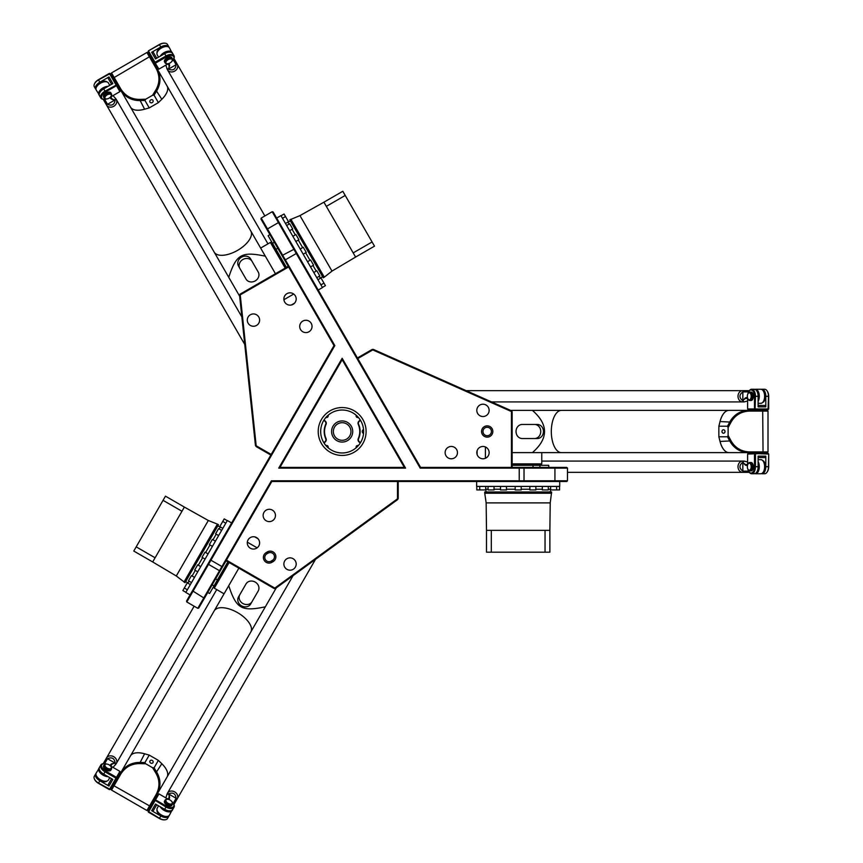 <?xml version="1.0" encoding="UTF-8"?>
<svg xmlns="http://www.w3.org/2000/svg" width="863" height="863" viewBox="0 0 863 863"><rect width="100%" height="100%" fill="white"/><g stroke="black" fill="none" stroke-linecap="round" stroke-linejoin="round"><path stroke-width="1.29" d="M512.147 465.297L548.706 465.297L548.857 467.412M540.011 467.412L539.817 464.596L533.161 464.596L532.967 467.412M227.886 561.824L209.612 593.474L207.703 592.547M212.125 584.887L214.66 586.139L217.994 580.368L215.653 578.793M286.43 267.379L268.145 235.728L269.903 234.542M274.326 242.201L271.985 243.765L275.308 249.536L277.843 248.296M326.926 305.146L326.581 304.553M256.128 446.559L255.448 445.513L256.182 445.783L256.128 446.559L270.831 455.049L186.559 601.026L186.818 601.986L334.833 345.599L261.209 218.069L260.95 219.029L288.253 266.333L240.087 294.143L240.227 294.876L239.547 295.189L240.087 294.143M372.126 349.472L373.377 349.407L372.773 349.903L372.126 349.472L357.422 357.962L273.139 211.985L272.179 211.726L420.205 468.113L567.466 468.113L566.764 467.412L512.147 467.412L512.147 411.78L511.446 411.543L511.446 467.412L420.615 467.412L357.778 358.566L372.773 349.903L511.446 411.543L511.5 410.799L512.147 411.78M398.21 498.469L397.638 499.591L397.509 498.814L398.21 498.469L398.21 481.489L566.764 481.489L567.466 480.788L271.424 480.788L197.789 608.318L198.749 608.059L226.063 560.767L274.229 588.577L274.801 588.091L226.408 560.152L271.823 481.489L397.509 481.489L397.509 498.814L274.801 588.091L275.416 588.512L274.229 588.577M366.095 431.5A23.937 23.937 0 0 1 330.184 452.234A23.937 23.937 0 0 1 330.184 410.766A23.937 23.937 0 0 1 366.095 431.5M363.625 431.5A21.478 21.478 0 0 0 331.414 412.902A21.478 21.478 0 0 0 331.414 450.098A21.478 21.478 0 0 0 363.625 431.5M404.348 467.412L279.957 467.412L342.158 359.677L404.348 467.412L405.567 468.113L342.158 358.274L278.738 468.113L405.567 468.113M266.203 552.59A5.631 5.631 0 0 0 264.143 560.281A5.631 5.631 0 0 0 271.834 562.342L273.053 561.64A5.631 5.631 0 0 0 275.124 553.949A5.631 5.631 0 0 0 267.422 551.878L266.203 552.59L266.904 553.809L268.134 553.097A4.229 4.229 0 0 1 273.895 554.65A4.229 4.229 0 0 1 272.352 560.421L271.133 561.123A4.229 4.229 0 0 1 265.362 559.58A4.229 4.229 0 0 1 266.904 553.809M250.367 548.232A6.16 6.16 0 0 1 250.367 537.563A6.16 6.16 0 0 1 259.612 542.892A6.16 6.16 0 0 1 250.367 548.232M286.958 569.353A6.16 6.16 0 0 1 286.958 558.685A6.16 6.16 0 0 1 296.192 564.014A6.16 6.16 0 0 1 286.958 569.353M266.214 520.788A6.16 6.16 0 0 1 266.214 510.119A6.16 6.16 0 0 1 275.459 515.448A6.16 6.16 0 0 1 266.214 520.788M491.425 431.5A4.229 4.229 0 0 1 485.092 435.157A4.229 4.229 0 0 1 485.092 427.843A4.229 4.229 0 0 1 491.425 431.5M492.838 431.5A5.631 5.631 0 0 0 484.38 426.624A5.631 5.631 0 0 0 484.38 436.376A5.631 5.631 0 0 0 492.838 431.5M489.138 452.622A6.16 6.16 0 0 1 479.893 457.962A6.16 6.16 0 0 1 479.893 447.293A6.16 6.16 0 0 1 489.138 452.622M457.455 452.622A6.16 6.16 0 0 1 448.21 457.962A6.16 6.16 0 0 1 448.21 447.293A6.16 6.16 0 0 1 457.455 452.622M489.138 410.378A6.16 6.16 0 0 1 479.893 415.707A6.16 6.16 0 0 1 479.893 405.038A6.16 6.16 0 0 1 489.138 410.378M357.422 357.962L357.778 358.566M511.5 410.799L373.377 349.407M511.446 467.412L512.147 467.412M270.831 455.049L271.187 454.434L256.182 445.783L240.227 294.876L288.609 266.937L288.253 266.333M239.547 295.189L255.448 445.513M288.609 266.937L334.024 345.599L271.187 454.434M302.794 321.09A6.16 6.16 0 0 1 312.039 326.419A6.16 6.16 0 0 1 302.794 331.759A6.16 6.16 0 0 1 302.794 321.09M250.367 314.768A6.16 6.16 0 0 1 259.612 320.108A6.16 6.16 0 0 1 250.367 325.437A6.16 6.16 0 0 1 250.367 314.768M286.958 293.647A6.16 6.16 0 0 1 296.192 298.986A6.16 6.16 0 0 1 286.958 304.315A6.16 6.16 0 0 1 286.958 293.647M398.21 481.489L397.509 481.489M275.416 588.512L397.638 499.591M226.408 560.152L226.063 560.767M334.024 345.599L334.833 345.599M271.424 480.788L271.823 481.489M279.957 467.412L278.738 468.113M342.158 358.274L342.158 359.677M420.205 468.113L420.615 467.412M500.508 486.419L500.508 489.936L506.484 489.936L506.484 486.419M488.059 486.419L488.059 489.936L494.035 489.936L494.035 486.419M476.818 486.419L476.818 489.936L485.718 489.936L485.718 486.419M550.637 486.419L550.637 489.936L559.548 489.936L559.548 486.419M542.32 486.419L542.32 489.936L548.307 489.936L548.307 486.419M529.871 486.419L529.871 489.936L535.858 489.936L535.858 486.419M515.189 486.419L515.189 489.936L521.176 489.936L521.176 486.419M486.495 552.18L491.317 552.18L491.317 530.357L486.495 530.357L486.495 552.18M491.317 530.357L545.038 530.357L545.038 552.18L549.871 552.18L549.871 530.357L545.038 530.357M491.317 552.18L545.038 552.18M549.871 530.357L550.216 502.892L551.63 491.986L484.736 491.986L484.736 493.215L551.63 493.215M550.216 502.892L486.149 502.892L486.495 530.357M486.149 502.892L484.736 493.215M485.966 491.986L485.966 489.235M485.718 489.936L485.718 489.235L488.059 489.235M494.035 489.235L500.508 489.235M506.484 489.235L515.189 489.235M521.176 489.235L529.871 489.235M535.858 489.235L542.32 489.235M548.307 489.235L550.637 489.235M476.635 481.489L476.635 486.419L559.72 486.419L559.72 481.489M512.147 464.844L533.086 464.844M539.882 464.844L542.428 465.297M215.416 541.177L212.374 539.418L209.375 544.596L212.427 546.355M221.64 530.389L218.598 528.631L215.599 533.819L218.652 535.578M227.26 520.659L224.207 518.9L219.763 526.613L222.805 528.372M190.345 584.596L187.303 582.838L184.304 588.016L182.848 590.551L185.89 592.309M194.509 577.39L191.457 575.632L188.9 580.055L188.468 580.81L191.51 582.579M200.734 566.613L197.681 564.844L194.693 570.033L197.735 571.791M208.069 553.895L205.027 552.137L202.028 557.315L205.081 559.073M165.469 496.16L163.053 500.335L181.964 511.252L184.369 507.077L165.469 496.16M181.964 511.252L155.103 557.778L136.192 546.862L133.787 551.047L152.686 561.953L155.103 557.778M163.053 500.335L136.192 546.862M152.686 561.953L176.289 575.988L185.038 582.665L218.479 524.736L217.411 524.121L183.97 582.05M176.289 575.988L208.328 520.497L184.369 507.077M208.328 520.497L217.411 524.121M217.864 525.804L220.248 527.174M220.367 526.969L219.202 528.987M216.214 534.165L212.978 539.763M209.989 544.952L205.631 552.482M202.643 557.671L198.296 565.2M195.297 570.389L192.071 575.988M189.073 581.166L187.907 583.183M231.618 522.967L227.347 520.508L185.804 592.46L190.076 594.92M228.285 562.05L217.81 580.184M214.412 586.074L212.751 588.048M310.54 266.904L313.593 265.146L310.594 259.957L307.552 261.726M316.764 277.692L319.817 275.923L316.818 270.745L313.776 272.503M322.384 287.422L325.437 285.664L323.862 282.935L320.982 277.951L317.929 279.709M289.083 224.1L287.908 222.071L288.522 221.726L284.067 214.013L281.025 215.772M289.634 230.691L292.686 228.932L289.688 223.744L286.635 225.502M295.858 241.467L298.911 239.709L295.912 234.531L292.87 236.289M303.204 254.186L306.246 252.428L303.258 247.25L300.205 249.008M374.499 246.149L372.082 241.974L353.183 252.891L355.599 257.066L374.499 246.149M353.183 252.891L326.322 206.365L345.222 195.448L342.816 191.273L323.905 202.19L326.322 206.365M372.082 241.974L345.222 195.448M323.905 202.19L299.957 215.61L289.795 219.849L323.247 277.778L324.315 277.163L290.863 219.234M299.957 215.61L331.985 271.101L355.599 257.066M331.985 271.101L324.315 277.163M322.622 276.71L320.249 278.08M320.367 278.296L319.202 276.279M316.214 271.09L312.978 265.502M309.99 260.313L305.642 252.783M302.643 247.595L298.296 240.065M295.308 234.876L292.072 229.278M318.21 290.033L322.471 287.573L280.928 215.621L276.667 218.08M286.031 267.616L275.556 249.472M272.158 243.593L271.284 241.155M762.687 410.378L748.922 410.378C740.637 410.637 734.37 414.305 730.109 421.392L727.487 426.214L728.124 427.541L731.177 421.931C735.179 415.125 741.209 411.511 749.278 411.079A28.403 24.649 -90 0 1 749.645 411.079L768.005 411.079L767.293 410.378L762.687 410.378L763.043 451.921L749.645 451.921A28.403 24.649 -90 0 1 749.278 451.921C741.209 451.489 735.179 447.875 731.177 441.069L728.124 435.459L728.124 427.541M768.005 451.921L763.043 451.921L762.687 452.622L767.293 452.622L768.005 451.921L768.005 411.079M727.487 426.214L718.857 426.214L718.857 436.786L727.487 436.786L730.109 441.608C734.37 448.695 740.637 452.363 748.922 452.622L762.687 452.622M728.124 435.459L727.487 436.786M723.496 433.226A1.726 1.521 90 0 1 723.496 429.774A1.726 1.521 90 0 1 723.496 433.226M718.857 436.786L720.044 441.435A21.122 10.119 90 0 0 728.976 452.622L728.965 452.622A21.122 10.119 -90 0 1 719.774 440.389M718.857 432.751A21.122 10.119 -90 0 1 718.836 431.5A21.122 10.119 -90 0 1 718.857 430.249M719.774 422.611A21.122 10.119 -90 0 1 728.965 410.378L728.965 410.378A21.122 10.119 90 0 0 720.044 421.565L718.857 426.214M749.278 411.079L748.922 410.378L561.446 410.378A21.122 10.119 90 0 0 551.317 431.5A21.122 10.119 90 0 0 561.446 452.622L532.395 452.622L541.77 452.622L541.77 463.884L512.147 463.884M749.278 451.921L748.922 452.622L561.446 452.622M544.068 410.378L540.605 410.378M557.563 410.378L554.1 410.378M524.909 424.456L537.271 424.456A7.044 6.181 90 0 1 543.453 431.5A7.044 6.181 90 0 1 537.271 438.544L522.212 438.544A7.044 6.181 90 0 1 516.031 431.5A7.044 6.181 90 0 1 522.212 424.456L537.271 424.456M534.575 424.456A7.044 6.181 90 0 1 540.756 431.5A7.044 6.181 90 0 1 534.575 438.544L537.271 438.544M512.147 452.622L532.395 452.622C548.566 438.544 548.566 424.456 532.395 410.378L561.446 410.378M510.562 410.378L532.395 410.378M113.592 77.864L120.475 89.784C124.844 96.829 131.154 100.432 139.418 100.583L144.919 100.432L145.739 99.213L139.364 99.385C131.467 99.321 125.318 95.901 120.906 89.126A28.403 24.649 150 0 1 120.723 88.813L111.543 72.913L111.284 73.873L113.592 77.864L149.396 56.796L156.095 68.393A28.403 24.649 150 0 1 156.268 68.706C159.935 75.912 159.817 82.945 155.933 89.817L152.589 95.264L145.739 99.213M146.915 52.492L149.396 56.796L150.184 56.742L147.875 52.751L146.915 52.492L111.543 72.913M144.919 100.432L149.234 107.907L158.371 102.621L154.067 95.157L156.937 90.464C160.939 83.236 160.982 75.966 157.066 68.662L150.184 56.742M152.589 95.264L154.067 95.157M152.988 100.388A1.726 1.521 -30 0 1 149.989 102.114A1.726 1.521 -30 0 1 152.988 100.388M158.371 102.621L161.813 99.267A21.122 10.119 -30 0 0 167.034 85.944A21.122 10.119 150 0 1 167.044 85.955A21.122 10.119 150 0 1 161.036 100.022M154.887 104.639A21.122 10.119 150 0 1 153.808 105.286A21.122 10.119 150 0 1 152.719 105.89M145.642 108.911A21.122 10.119 150 0 1 130.453 107.077A21.122 10.119 150 0 1 130.453 107.066A21.122 10.119 -30 0 0 144.596 109.202L149.234 107.907M120.906 89.126L120.475 89.784L214.218 252.158A21.122 10.119 -30 0 0 237.573 250.356A21.122 10.119 -30 0 0 250.809 231.025L265.329 256.182L260.637 248.069L270.399 242.438L285.211 268.091M156.268 68.706L157.066 68.662L167.034 85.944M222.902 267.206L224.639 270.205M216.16 255.513L217.886 258.512M238.501 266.041L239.849 268.382A7.044 6.181 -30 0 1 242.859 259.504A7.044 6.181 -30 0 1 252.039 261.338L258.22 272.039A7.044 6.181 -30 0 1 255.211 280.917A7.044 6.181 -30 0 1 246.031 279.083L238.501 266.041A7.044 6.181 -30 0 1 241.511 257.174A7.044 6.181 -30 0 1 250.691 259.008L256.872 269.709M252.039 261.338L250.691 259.008M275.448 273.722L265.329 256.182C241.543 251.241 236.354 254.24 228.738 277.303L213.398 250.734M239.655 296.214L228.738 277.303M253.517 235.728L167.044 85.955M150.184 806.258L157.066 794.338C160.982 787.034 160.939 779.764 156.937 772.536L154.067 767.843L152.589 767.736L155.933 773.183C159.817 780.055 159.935 787.088 156.268 794.294A28.403 24.649 30 0 1 156.095 794.607L146.915 810.508L147.875 810.249L150.184 806.258L114.024 785.794L120.723 774.187A28.403 24.649 30 0 1 120.906 773.874C125.318 767.099 131.467 763.679 139.364 763.615L145.739 763.787L152.589 767.736M111.543 790.087L114.024 785.794L113.592 785.136L111.284 789.127L111.543 790.087L146.915 810.508M154.067 767.843L158.371 760.379L149.234 755.093L144.919 762.568L139.418 762.417C131.154 762.568 124.844 766.171 120.475 773.216L113.592 785.136M145.739 763.787L144.919 762.568M149.989 760.886A1.726 1.521 -150 0 1 152.988 762.612A1.726 1.521 -150 0 1 149.989 760.886M149.234 755.093L144.596 753.798A21.122 10.119 -150 0 0 130.453 755.934A21.122 10.119 30 0 1 130.453 755.923A21.122 10.119 30 0 1 145.642 754.089M152.719 757.11A21.122 10.119 30 0 1 153.808 757.714A21.122 10.119 30 0 1 154.887 758.361M161.036 762.978A21.122 10.119 30 0 1 167.044 777.045A21.122 10.119 30 0 1 167.044 777.056A21.122 10.119 -150 0 0 161.813 763.733L158.371 760.379M156.268 794.294L157.066 794.338L167.034 777.056M120.906 773.874L120.475 773.216L228.738 585.697L224.056 593.809L214.294 588.178L229.105 562.525M259.493 616.916L261.219 613.927M252.74 628.609L254.477 625.61M238.868 568.156L228.738 585.697C236.354 608.76 241.543 611.759 265.329 606.818L167.044 777.045M249.99 633.388L250.809 631.975A21.122 10.119 -150 0 0 237.573 612.644A21.122 10.119 -150 0 0 214.218 610.842L213.398 612.266M256.872 593.291L250.691 603.992A7.044 6.181 -150 0 1 241.511 605.826A7.044 6.181 -150 0 1 238.501 596.959L244.682 586.257M252.039 601.662A7.044 6.181 -150 0 1 242.859 603.496A7.044 6.181 -150 0 1 239.849 594.618L246.031 583.917A7.044 6.181 -150 0 1 255.211 582.083A7.044 6.181 -150 0 1 258.22 590.961L250.691 603.992M239.849 594.618L238.501 596.959M276.246 587.908L265.329 606.818M763.356 471.942A6.688 3.625 -90 0 0 763.442 471.813A6.688 3.625 -90 0 0 763.442 461.597L763.27 461.327A7.044 3.819 90 0 0 760.81 459.666L758.124 459.666L758.167 457.552L765.05 457.552L765.805 456.139L758.124 456.139L758.124 466.71A7.044 3.819 -90 0 1 754.305 473.744L751.641 473.744A7.044 3.819 -90 0 0 755.459 466.71L755.459 454.035L754.489 454.035L754.489 466.71A6.332 3.441 90 0 1 752.493 472.449A6.332 3.441 90 0 1 748.825 471.543A6.332 3.441 90 0 1 747.854 469.073M758.124 401.392A7.044 3.819 -90 0 0 759.03 393.679A7.044 3.819 -90 0 0 755.481 389.256L760.81 389.256A7.044 3.819 90 0 1 763.27 390.917A7.044 3.819 90 0 1 763.27 401.673A7.044 3.819 90 0 1 760.81 403.334L758.124 403.334L758.167 405.448L765.05 405.448L765.805 406.861L758.124 406.861L758.124 396.29A7.044 3.819 -90 0 0 754.305 389.256L751.641 389.256A7.044 3.819 -90 0 0 749.17 390.917A7.044 3.819 -90 0 0 748.998 391.209M765.805 456.139L765.805 466.71L768.469 466.71L768.685 454.035L768.092 453.323L747.606 454.035L748.199 453.323L768.469 454.035L768.092 453.323M748.998 471.791A7.044 3.819 -90 0 0 749.17 472.083A7.044 3.819 -90 0 0 751.641 473.744M747.606 464.974L747.606 454.035M767.293 471.791A6.332 3.441 -90 0 0 767.466 471.543A6.332 3.441 -90 0 0 768.685 466.71L768.685 454.035M768.685 466.71L768.469 466.71A7.044 3.819 90 0 1 767.121 472.083A7.044 3.819 90 0 1 764.65 473.744L761.986 473.744A7.044 3.819 90 0 1 761.403 473.658M749.861 462.482L751.047 462.482A4.229 2.287 90 0 1 753.334 466.71A4.229 2.287 90 0 1 751.047 470.928L749.861 470.928A4.229 2.287 -90 0 0 752.158 466.71A4.229 2.287 -90 0 0 749.861 462.482A4.229 2.287 -90 0 0 748.383 463.485A4.229 2.287 -90 0 0 748.21 463.776M751.641 389.256A7.044 3.819 -90 0 1 755.459 396.29L755.082 409.677L768.092 409.677L768.685 408.965L747.606 408.965L748.199 409.677L755.082 409.677L754.489 408.965L754.489 396.29A6.332 3.441 90 0 0 752.493 390.551A6.332 3.441 90 0 0 748.825 391.457L749.17 390.917M768.092 409.677L768.469 396.29A7.044 3.819 90 0 0 767.121 390.917A7.044 3.819 90 0 0 764.65 389.256L761.986 389.256A7.044 3.819 90 0 1 765.805 396.29L765.805 406.861M747.606 408.965L747.606 398.026M768.685 408.965L768.685 396.29A6.332 3.441 -90 0 0 767.466 391.457A6.332 3.441 -90 0 0 767.293 391.209M747.854 393.927A6.332 3.441 90 0 1 748.825 391.457M761.403 389.342A7.044 3.819 90 0 1 761.986 389.256M749.861 392.072L751.047 392.072A4.229 2.287 90 0 1 753.334 396.29A4.229 2.287 90 0 1 751.047 400.518L749.861 400.518A4.229 2.287 -90 0 0 752.158 396.29A4.229 2.287 -90 0 0 749.861 392.072A4.229 2.287 -90 0 0 748.383 393.064A4.229 2.287 -90 0 0 748.21 393.366M749.267 399.817A3.517 1.909 90 0 1 748.038 398.986A3.517 1.909 90 0 1 748.038 393.604A3.517 1.909 90 0 1 751.069 395.081A3.517 1.909 90 0 1 749.267 399.817M748.21 399.224A4.229 2.287 -90 0 0 748.383 399.515A4.229 2.287 -90 0 0 749.861 400.518M749.267 470.227A3.517 1.909 90 0 1 748.038 469.396A3.517 1.909 90 0 1 748.038 464.014A3.517 1.909 90 0 1 751.069 465.491A3.517 1.909 90 0 1 749.267 470.227M748.21 469.634A4.229 2.287 -90 0 0 748.383 469.936A4.229 2.287 -90 0 0 749.861 470.928M762.568 402.536A6.332 3.441 -90 0 0 765.427 396.29A6.332 3.441 -90 0 0 762.568 390.044M756.312 390.303A6.332 3.441 90 0 1 758.124 399.601M762.568 472.956A6.332 3.441 -90 0 0 765.427 466.71A6.332 3.441 -90 0 0 762.568 460.464M758.124 463.399A6.332 3.441 90 0 1 756.312 472.697M765.805 466.71A7.044 3.819 90 0 1 761.986 473.744M156.732 58.242L153.269 52.244L151.672 52.287L155.513 58.943L164.66 53.657A7.044 3.819 150 0 1 172.665 53.452L174.002 55.75A7.044 3.819 150 0 0 165.987 55.966L155.016 62.298L155.502 63.15L166.473 56.807A6.332 3.441 -30 0 1 172.449 55.664A6.332 3.441 -30 0 1 173.495 59.288A6.332 3.441 -30 0 1 171.834 61.37M111.607 84.294L108.145 78.296L108.986 76.926L112.826 83.582L103.679 88.867A7.044 3.819 150 0 0 99.493 95.696L100.831 98.004A7.044 3.819 150 0 0 103.506 99.299A7.044 3.819 150 0 0 103.83 99.31M151.672 52.287L160.82 47.001L159.482 44.693L148.404 50.852L148.091 51.715L158.943 69.105L158.037 68.943L154.596 62.988L155.016 62.298L148.512 51.036L148.091 51.715M173.625 59.018A7.044 3.819 150 0 0 173.787 58.727A7.044 3.819 150 0 0 174.002 55.75M168.414 63.625L158.943 69.105M164.488 43.172A6.332 3.441 150 0 0 164.175 43.15A6.332 3.441 150 0 0 159.375 44.509L148.404 50.852M159.375 44.509L159.482 44.693A7.044 3.819 -30 0 1 164.811 43.182A7.044 3.819 -30 0 1 167.498 44.488L168.824 46.785A7.044 3.819 -30 0 1 169.04 47.346M165.124 62.923L164.542 61.899A4.229 2.287 -30 0 1 167.055 57.799A4.229 2.287 -30 0 1 171.856 57.67L172.449 58.695A4.229 2.287 150 0 0 167.638 58.824A4.229 2.287 150 0 0 165.124 62.923A4.229 2.287 150 0 0 166.732 63.7A4.229 2.287 150 0 0 167.077 63.7M100.831 98.004A7.044 3.819 150 0 1 105.016 91.176L116.785 84.811L110.281 73.538L109.374 73.387L119.914 91.629L120.227 90.766L116.785 84.811L116.473 85.674L105.502 92.017A6.332 3.441 -30 0 0 101.521 96.613A6.332 3.441 -30 0 0 104.143 99.331L103.506 99.299M110.281 73.538L98.511 79.903A7.044 3.819 -30 0 0 94.531 83.765A7.044 3.819 -30 0 0 94.315 86.732L95.653 89.04A7.044 3.819 -30 0 1 99.838 82.212L108.986 76.926M119.914 91.629L110.432 97.098M109.374 73.387L98.404 79.72A6.332 3.441 150 0 0 94.822 83.193A6.332 3.441 150 0 0 94.693 83.474M106.764 98.932A6.332 3.441 -30 0 1 104.143 99.331M111.586 84.25L109.752 85.297M104.153 98.123L103.56 97.098A4.229 2.287 -30 0 1 106.073 93.01A4.229 2.287 -30 0 1 110.874 92.88L111.467 93.905A4.229 2.287 150 0 0 106.667 94.035A4.229 2.287 150 0 0 104.153 98.123A4.229 2.287 150 0 0 105.761 98.911A4.229 2.287 150 0 0 106.106 98.911M111.154 94.768A3.517 1.909 -30 0 1 111.047 96.257A3.517 1.909 -30 0 1 106.397 98.943A3.517 1.909 -30 0 1 106.16 95.577A3.517 1.909 -30 0 1 111.154 94.768M111.176 95.987A4.229 2.287 150 0 0 111.349 95.685A4.229 2.287 150 0 0 111.467 93.905M172.136 59.558A3.517 1.909 -30 0 1 172.028 61.046A3.517 1.909 -30 0 1 167.368 63.733A3.517 1.909 -30 0 1 167.142 60.378A3.517 1.909 -30 0 1 172.136 59.558M172.147 60.777A4.229 2.287 150 0 0 172.32 60.475A4.229 2.287 150 0 0 172.449 58.695M106.872 81.888A6.332 3.441 150 0 0 100.032 82.535A6.332 3.441 150 0 0 96.052 88.134M99.396 93.431A6.332 3.441 -30 0 1 106.548 87.217M167.843 46.688A6.332 3.441 150 0 0 161.003 47.336A6.332 3.441 150 0 0 157.023 52.934M161.791 55.318A6.332 3.441 -30 0 1 170.755 52.233M158.533 57.141L156.71 58.199M160.82 47.001A7.044 3.819 -30 0 1 168.824 46.785M111.607 778.706L108.145 784.704L108.986 786.074L112.826 779.418L103.679 774.133A7.044 3.819 30 0 1 99.493 767.304L98.9 768.329A7.044 3.819 30 0 0 100.96 773.615A7.044 3.819 30 0 0 108.091 776.678M156.732 804.758L153.269 810.756L151.672 810.713L155.513 804.057L164.66 809.343A7.044 3.819 30 0 0 172.665 809.548L174.002 807.25A7.044 3.819 30 0 0 173.787 804.273A7.044 3.819 30 0 0 173.625 803.982M103.83 763.69A7.044 3.819 30 0 0 103.506 763.701A7.044 3.819 30 0 0 100.831 764.996A7.044 3.819 30 0 0 105.016 771.824L115.987 778.167L109.374 789.613L110.281 789.462L116.785 778.189L116.473 777.326L105.502 770.983A6.332 3.441 -150 0 1 101.521 766.387A6.332 3.441 -150 0 1 104.143 763.669A6.332 3.441 -150 0 1 106.764 764.068M108.986 786.074L99.838 780.788L98.511 783.097L110.281 789.462M119.914 771.371L120.227 772.234L116.785 778.189L115.987 778.167L119.914 771.371L110.432 765.902M94.693 779.526A6.332 3.441 30 0 0 94.822 779.807A6.332 3.441 30 0 0 98.404 783.28L109.374 789.613M98.404 783.28L98.511 783.097A7.044 3.819 -150 0 1 94.531 779.235A7.044 3.819 -150 0 1 94.315 776.269L95.653 773.96A7.044 3.819 -150 0 1 96.02 773.496M111.467 769.095L110.874 770.12A4.229 2.287 -150 0 1 106.073 769.99A4.229 2.287 -150 0 1 103.56 765.902L104.153 764.877A4.229 2.287 30 0 0 106.667 768.965A4.229 2.287 30 0 0 111.467 769.095A4.229 2.287 30 0 0 111.349 767.315A4.229 2.287 30 0 0 111.176 767.013M174.002 807.25A7.044 3.819 30 0 1 165.987 807.034L154.596 800.012L148.091 811.285L148.404 812.148L155.016 800.702L158.943 793.895L158.037 794.057L154.596 800.012L155.502 799.85L166.473 806.193A6.332 3.441 -150 0 0 172.449 807.337A6.332 3.441 -150 0 0 173.495 803.712L173.787 804.273M148.091 811.285L159.482 818.307A7.044 3.819 -150 0 0 164.811 819.818A7.044 3.819 -150 0 0 167.498 818.512L168.824 816.215A7.044 3.819 -150 0 1 160.82 815.999L151.672 810.713M158.943 793.895L168.414 799.375M148.404 812.148L159.375 818.491A6.332 3.441 30 0 0 164.175 819.85A6.332 3.441 30 0 0 164.488 819.828M171.834 801.63A6.332 3.441 -150 0 1 173.495 803.712M169.04 815.654A7.044 3.819 -150 0 1 168.824 816.215M156.71 804.801L158.533 805.859M172.449 804.305L171.856 805.33A4.229 2.287 -150 0 1 167.055 805.201A4.229 2.287 -150 0 1 164.542 801.101L165.124 800.077A4.229 2.287 30 0 0 167.638 804.176A4.229 2.287 30 0 0 172.449 804.305A4.229 2.287 30 0 0 172.32 802.525A4.229 2.287 30 0 0 172.147 802.223M166.03 799.915A3.517 1.909 -150 0 1 167.368 799.267A3.517 1.909 -150 0 1 172.028 801.954A3.517 1.909 -150 0 1 169.234 803.841A3.517 1.909 -150 0 1 166.03 799.915M167.077 799.3A4.229 2.287 30 0 0 166.732 799.3A4.229 2.287 30 0 0 165.124 800.077M105.059 764.715A3.517 1.909 -150 0 1 106.397 764.057A3.517 1.909 -150 0 1 111.047 766.743A3.517 1.909 -150 0 1 108.263 768.631A3.517 1.909 -150 0 1 105.059 764.715M106.106 764.089A4.229 2.287 30 0 0 105.761 764.089A4.229 2.287 30 0 0 104.153 764.877M157.023 810.066A6.332 3.441 30 0 0 161.003 815.664A6.332 3.441 30 0 0 167.843 816.312M170.755 810.767A6.332 3.441 -150 0 1 161.791 807.682M96.052 774.866A6.332 3.441 30 0 0 100.032 780.465A6.332 3.441 30 0 0 106.872 781.112M106.548 775.783A6.332 3.441 -150 0 1 99.396 769.569M109.752 777.703L111.586 778.75M99.838 780.788A7.044 3.819 -150 0 1 95.653 773.96M324.078 443.097L325.459 441.727A2.816 2.816 0 0 0 326.041 438.598A17.605 17.605 0 0 1 326.041 424.402A2.816 2.816 0 0 0 325.459 421.273L324.078 419.903M323.884 420.205L325.211 421.522A2.46 2.46 0 0 1 325.718 424.262A17.95 17.95 0 0 0 325.718 438.738A2.46 2.46 0 0 1 325.211 441.478L323.884 442.795M360.227 419.903L358.846 421.273A2.816 2.816 0 0 0 358.264 424.402A17.605 17.605 0 0 1 358.264 438.598A2.816 2.816 0 0 0 358.846 441.727L360.227 443.097M342.158 420.939A10.561 10.561 0 0 1 351.306 436.786A10.561 10.561 0 0 1 333.01 436.786A10.561 10.561 0 0 1 342.158 420.939M358.404 417.455A1.726 1.726 0 0 1 356.203 415.254M356.203 447.746A1.726 1.726 0 0 1 358.404 445.545M325.912 445.545A1.726 1.726 0 0 1 328.113 447.746M328.113 415.254A1.726 1.726 0 0 1 325.912 417.455M360.421 442.795L359.094 441.478A2.46 2.46 0 0 1 358.587 438.738A17.95 17.95 0 0 0 358.587 424.262A2.46 2.46 0 0 1 359.094 421.522L360.421 420.205M363.539 433.453A2.114 2.114 0 0 1 363.539 429.547M346.559 423.873A8.803 8.803 0 0 0 334.531 427.099A8.803 8.803 0 0 0 337.757 439.127A8.803 8.803 0 0 0 349.774 435.901A8.803 8.803 0 0 0 346.559 423.873M738.005 466.71A5.631 4.736 -90 0 1 742.73 461.069L742.73 461.069A5.631 4.736 90 0 0 738.005 466.71A5.631 4.736 90 0 0 742.741 472.341L742.73 472.341A5.631 4.736 -90 0 1 738.005 466.71M763.27 461.327A7.044 3.819 90 0 1 763.27 472.083A7.044 3.819 90 0 1 760.81 473.744L755.481 473.744A7.044 3.819 -90 0 0 759.03 469.321A7.044 3.819 -90 0 0 758.124 461.608M752.73 473.744L755.287 473.507M747.595 465.017L747.078 465.06A7.044 3.819 90 0 1 746.916 465.071A7.044 3.819 90 0 1 745.319 464.423L742.558 462.482C738.998 465.416 739.084 468.296 742.838 471.101L748.577 471.101M747.606 461.953L744.014 461.069L742.558 462.482M758.124 462.762A6.688 3.625 90 0 1 758.501 469.44A6.688 3.625 90 0 1 755.546 473.366M743.323 462.741L744.942 464.747A7.389 4.013 -90 0 0 746.786 465.416L747.509 465.351M742.838 462.956L742.838 471.101M738.005 396.29A5.631 4.736 90 0 0 742.741 401.931L742.73 401.931A5.631 4.736 -90 0 1 738.005 396.29A5.631 4.736 -90 0 1 742.73 390.659A5.631 4.736 90 0 0 738.005 396.29M749.343 390.659L466.203 390.659M748.577 391.899L742.838 391.899C739.084 394.704 738.998 397.584 742.558 400.518L744.014 401.931L747.606 401.047M763.356 401.532A6.688 3.625 -90 0 0 763.442 401.403A6.688 3.625 -90 0 0 763.442 391.187A6.688 3.625 -90 0 0 763.356 391.058M742.558 400.518L745.319 398.577A7.044 3.819 90 0 1 746.916 397.929A7.044 3.819 90 0 1 747.078 397.94L747.595 397.983M755.287 389.493L752.73 389.256M755.546 389.634A6.688 3.625 90 0 1 758.501 393.56A6.688 3.625 90 0 1 758.124 400.238M747.509 397.649L746.786 397.584A7.389 4.013 -90 0 0 744.942 398.253L743.323 400.259M742.838 391.899L742.838 400.044M293.064 575.664L167.476 793.194A5.631 4.736 30 0 1 174.725 791.91A5.631 4.736 30 0 1 177.228 798.825A5.631 4.736 30 0 1 177.228 798.836A5.631 4.736 -150 0 0 176.289 793.183A5.631 4.736 -150 0 0 170.259 791.198A5.631 4.736 -150 0 0 167.476 793.205L165.804 797.865M168.792 799.472L169.202 798.879A7.389 4.013 30 0 0 169.547 796.948L169.062 794.23L169.083 797.11A7.044 3.819 -150 0 1 168.846 798.814A7.044 3.819 -150 0 1 168.76 798.955L168.458 799.386M171.715 810.443A6.688 3.625 -150 0 1 166.839 811.037A6.688 3.625 -150 0 1 161.252 807.369M160.248 806.797A7.044 3.819 30 0 0 166.473 811.436A7.044 3.819 30 0 0 172.071 810.573L173.452 808.2M157.508 811.263A6.688 3.625 30 0 0 157.573 811.403A6.688 3.625 30 0 0 166.419 816.506L166.742 816.495A7.044 3.819 -150 0 0 169.418 815.19L171.974 810.281M166.742 816.495A7.044 3.819 -150 0 1 157.433 811.112A7.044 3.819 -150 0 1 157.217 808.146L158.565 805.815M173.247 803.27L176.106 798.297C175.545 793.647 173.107 792.137 168.781 793.744L168.619 794.543M168.781 793.744L166.829 794.316M176.106 798.297L169.062 794.23M113.053 767.401L116.257 763.626A5.631 4.736 -150 0 0 116.602 760.217A5.631 4.736 -150 0 0 111.866 755.977A5.631 4.736 -150 0 0 106.494 757.994L106.494 757.994A5.631 4.736 30 0 1 113.743 756.711A5.631 4.736 30 0 1 116.257 763.626L216.732 589.58M115.61 764.737L115.124 762.763C114.358 758.21 111.823 756.862 107.519 758.696L104.65 763.669M110.41 765.859L110.626 765.395A7.044 3.819 -150 0 1 110.701 765.244A7.044 3.819 -150 0 1 112.061 764.187L115.124 762.763M114.52 763.302L111.974 763.701A7.389 4.013 30 0 0 110.464 764.963L110.162 765.621M107.098 776.107A6.688 3.625 -150 0 1 101.122 773.097A6.688 3.625 -150 0 1 99.202 768.577M99.213 768.275L96.246 772.935A7.044 3.819 -150 0 0 96.451 775.913A7.044 3.819 -150 0 0 105.761 781.285A7.044 3.819 -150 0 0 108.436 779.979L109.784 777.66M96.527 776.053A6.688 3.625 30 0 0 96.602 776.193A6.688 3.625 30 0 0 105.448 781.295A6.688 3.625 30 0 0 105.599 781.295M114.563 762.773L107.519 758.696M241.845 316.904L116.257 99.374A5.631 4.736 150 0 1 113.743 106.289A5.631 4.736 150 0 1 106.494 105.006L106.494 105.006A5.631 4.736 -30 0 0 111.866 107.023A5.631 4.736 -30 0 0 116.602 102.783A5.631 4.736 -30 0 0 116.257 99.374L113.053 95.599M110.162 97.379L110.464 98.037A7.389 4.013 150 0 0 111.974 99.299L114.563 100.227L112.061 98.814A7.044 3.819 -30 0 1 110.701 97.756A7.044 3.819 -30 0 1 110.626 97.605L110.41 97.141M99.202 94.423A6.688 3.625 -30 0 1 101.122 89.903A6.688 3.625 -30 0 1 107.098 86.893M108.091 86.322A7.044 3.819 150 0 0 100.96 89.385A7.044 3.819 150 0 0 98.9 94.671L100.281 97.055M105.599 81.705A6.688 3.625 150 0 0 105.448 81.705A6.688 3.625 150 0 0 96.602 86.807L96.451 87.087A7.044 3.819 -30 0 0 96.246 90.065L99.213 94.725M96.451 87.087A7.044 3.819 -30 0 1 105.761 81.715A7.044 3.819 -30 0 1 108.436 83.021L109.784 85.34M104.65 99.331L107.519 104.304C111.823 106.138 114.358 104.79 115.124 100.237L114.52 99.698M115.124 100.237L115.61 98.263M107.519 104.304L114.563 100.227M165.804 65.135L167.476 69.795A5.631 4.736 -30 0 0 170.259 71.802A5.631 4.736 -30 0 0 176.289 69.817A5.631 4.736 -30 0 0 177.228 64.164A5.631 4.736 150 0 1 177.228 64.175A5.631 4.736 150 0 1 174.725 71.09A5.631 4.736 150 0 1 167.476 69.806L267.962 243.841M166.829 68.684L168.781 69.256C173.107 70.863 175.545 69.353 176.106 64.703L173.247 59.73M168.458 63.614L168.76 64.045A7.044 3.819 -30 0 1 168.846 64.186A7.044 3.819 -30 0 1 169.083 65.89L168.781 69.256M168.619 68.457L169.547 66.052A7.389 4.013 150 0 0 169.202 64.121L168.792 63.528M173.452 54.8L172.071 52.427A7.044 3.819 150 0 0 166.473 51.564A7.044 3.819 150 0 0 160.248 56.203M161.252 55.631A6.688 3.625 -30 0 1 166.839 51.963A6.688 3.625 -30 0 1 171.715 52.557M171.974 52.719L169.418 47.81A7.044 3.819 -30 0 0 166.742 46.505A7.044 3.819 -30 0 0 157.433 51.888A7.044 3.819 -30 0 0 157.217 54.854L158.565 57.185M166.581 46.505A6.688 3.625 150 0 0 166.419 46.494A6.688 3.625 150 0 0 157.573 51.597A6.688 3.625 150 0 0 157.508 51.737M169.062 68.77L176.106 64.703M271.834 562.342L271.133 561.123M273.053 561.64L272.352 560.421M268.134 553.097L267.422 551.878M296.904 253.15L284.714 260.184M207.918 564.014L220.119 571.058M222.514 566.905L210.324 559.86M192.471 590.777L203.787 597.93L204.671 597.811M294.51 248.997L282.654 255.221L282.32 256.041M279.062 222.233L266.861 229.278M519.235 467.412L519.235 481.489M524.024 481.489L524.024 467.412M554.931 481.489L554.931 467.412M749.3 410.378L749.645 411.079M730.109 421.392L731.177 421.931M731.08 422.104L720.044 421.565M720.044 441.435L731.08 440.896M731.177 441.069L730.109 441.608M749.645 451.921L749.3 452.622M120.291 89.461L120.723 88.813M139.418 100.583L139.364 99.385M139.558 99.374L144.596 109.202M161.813 99.267L155.825 89.979M155.933 89.817L156.937 90.464M156.095 68.393L156.872 68.339M156.872 794.661L156.095 794.607M156.937 772.536L155.933 773.183M155.825 773.021L161.813 763.733M144.596 753.798L139.558 763.626M139.364 763.615L139.418 762.417M120.723 774.187L120.291 773.539M758.124 466.71L754.489 466.71M758.124 396.29L754.489 396.29M768.685 396.29L765.805 396.29M164.66 53.657L166.473 56.807M103.679 88.867L105.502 92.017M98.404 79.72L99.838 82.212M103.679 774.133L105.502 770.983M164.66 809.343L166.473 806.193M159.375 818.491L160.82 815.999M747.606 464.423L744.942 464.747M744.942 398.253L747.606 398.577M167.94 799.095L169.547 796.948M110.917 766.171L111.974 763.701M110.917 96.829L111.974 99.299M167.94 63.905L169.547 66.052M294.563 303.161L291.392 304.995M293.722 294.046L283.916 299.698M477.099 454.456L477.099 450.788M485.416 458.285L485.416 446.969M254.801 536.883L257.983 538.717M247.336 542.18L257.131 547.832M272.179 211.726L261.209 218.069M186.818 601.986L197.789 608.318M567.466 480.788L567.466 468.113M479.731 486.419L479.731 489.936M556.624 486.419L556.624 489.936M550.389 491.986L550.389 489.235M540.357 464.844L540.357 463.884M225.804 523.194L222.751 521.425M187.357 589.774L184.304 588.016M185.653 581.597L188.037 582.978M214.175 586.484L215.006 586.959M320.928 284.887L323.97 283.129M285.47 223.485L288.522 221.726M282.481 218.307L285.534 216.537M290.41 220.917L288.037 222.287M271.921 243.183L271.101 243.657M763.777 453.323L763.777 452.622M752.514 453.323L752.514 452.622M752.514 409.677L752.514 410.378M763.777 409.677L763.777 410.378M748.825 471.543L749.17 472.083M767.466 471.543L767.121 472.083M767.466 391.457L767.121 390.917M748.038 393.604L748.383 393.064M748.038 469.396L748.383 469.936M150.248 55.448L149.633 55.804M155.879 65.21L155.264 65.556M118.069 87.034L118.684 86.678M112.438 77.282L113.053 76.926M173.495 59.288L173.787 58.727M164.175 43.15L164.811 43.182M94.822 83.193L94.531 83.765M111.047 96.257L111.349 95.685M106.397 98.943L105.761 98.911M172.028 61.046L172.32 60.475M167.368 63.733L166.732 63.7M112.438 785.718L113.053 786.074M118.069 775.966L118.684 776.322M155.879 797.79L155.264 797.444M150.248 807.552L149.633 807.196M104.143 763.669L103.506 763.701M94.822 779.807L94.531 779.235M99.493 767.304L100.831 764.996M164.175 819.85L164.811 819.818M167.368 799.267L166.732 799.3M172.028 801.954L172.32 802.525M106.397 764.057L105.761 764.089M111.047 766.743L111.349 767.315M567.466 472.341L749.343 472.341M541.77 461.069L744.014 461.069M744.014 401.931L491.554 401.931M315.502 559.353L173.927 804.553M103.193 763.723L194.132 606.214M244.758 344.488L103.193 99.277M173.927 58.447L264.865 215.955"/></g></svg>

